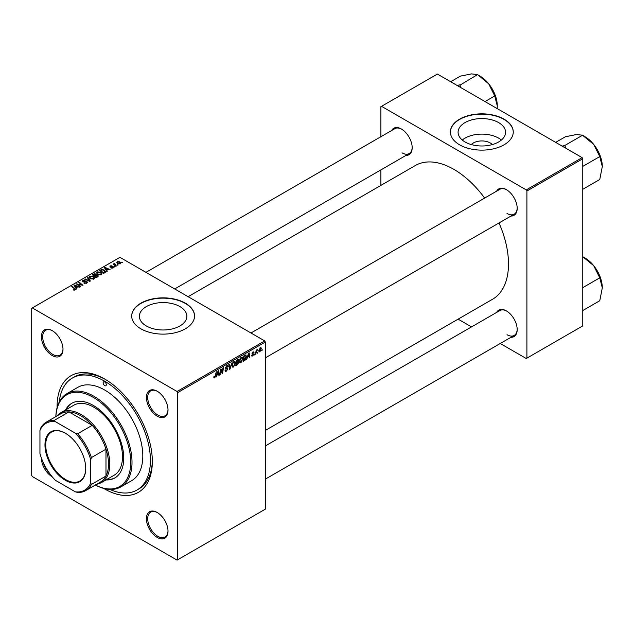 <?xml version="1.0" encoding="UTF-8"?>
<svg xmlns="http://www.w3.org/2000/svg" width="634" height="634" viewBox="0 0 634 634"><rect width="100%" height="100%" fill="white"/><g stroke="black" fill="none" stroke-linecap="round" stroke-linejoin="round"><path stroke-width="0.95" d="M471.324 144.568A11.927 6.887 180 0 1 490.256 142.951A11.927 6.887 180 0 1 492.341 144.568M498.617 122.584A23.735 13.702 0 0 0 472.742 119.612A23.735 13.702 0 0 0 458.089 132.276A23.735 13.702 0 0 0 465.039 141.968A23.735 13.702 0 0 0 490.914 144.94A23.735 13.702 0 0 0 505.567 132.276A23.735 13.702 0 0 0 498.617 122.584M501.383 140.051A23.735 13.702 0 0 0 498.617 138.125A23.735 13.702 0 0 0 462.273 140.051M504.046 119.152A31.423 18.14 0 0 0 469.802 115.222A31.423 18.14 0 0 0 450.402 131.983A31.423 18.14 0 0 0 459.61 144.814A31.423 18.14 0 0 0 493.854 148.744A31.423 18.14 0 0 0 513.255 131.983A31.423 18.14 0 0 0 504.046 119.152M513.255 132.134A31.423 18.14 0 0 0 504.046 119.446A31.423 18.14 0 0 0 469.921 115.483A31.423 18.14 0 0 0 450.402 132.134M146.335 325.971A23.735 13.702 180 0 1 139.377 316.279A23.735 13.702 180 0 1 154.038 303.623A23.735 13.702 180 0 1 179.905 306.587A23.735 13.702 180 0 1 186.856 316.279A23.735 13.702 180 0 1 172.202 328.943A23.735 13.702 180 0 1 146.335 325.971M185.342 303.163A31.423 18.14 0 0 0 151.09 299.224A31.423 18.14 0 0 0 131.698 315.986A31.423 18.14 0 0 0 140.899 328.816A31.423 18.14 0 0 0 175.142 332.747A31.423 18.14 0 0 0 194.543 315.986A31.423 18.14 0 0 0 185.342 303.163M194.543 316.136A31.423 18.14 0 0 0 185.342 303.456A31.423 18.14 0 0 0 151.209 299.494A31.423 18.14 0 0 0 131.698 316.136M157.216 537.418A15.264 8.813 60 0 1 146.422 518.723A15.264 8.813 60 0 1 157.216 512.494L157.216 512.494A15.264 8.813 60 0 1 168.01 531.189A15.264 8.813 60 0 1 157.216 537.418M157.541 512.684A14.368 8.297 -120 0 0 150.67 512.153A14.368 8.297 -120 0 0 148.467 523.66A14.368 8.297 -120 0 0 157.85 536.316A14.368 8.297 -120 0 0 165.03 537.03A14.368 8.297 -120 0 0 168.002 530.816M52.218 476.8A15.264 8.813 60 0 1 52.21 476.792A15.264 8.813 60 0 1 41.416 458.089M43.381 462.78A14.368 8.297 -120 0 0 49.143 472.75M52.21 355.539A15.264 8.813 60 0 1 41.416 336.844A15.264 8.813 60 0 1 52.21 330.615L52.21 330.615A15.264 8.813 60 0 1 62.996 349.31A15.264 8.813 60 0 1 52.21 355.539M52.527 330.805A14.368 8.297 -120 0 0 45.656 330.266A14.368 8.297 -120 0 0 43.453 341.781A14.368 8.297 -120 0 0 52.844 354.438A14.368 8.297 -120 0 0 60.024 355.151A14.368 8.297 -120 0 0 62.996 348.93M157.216 416.166A15.264 8.813 60 0 1 146.422 397.47A15.264 8.813 60 0 1 157.216 391.241L157.216 391.241A15.264 8.813 60 0 1 168.01 409.936A15.264 8.813 60 0 1 157.216 416.166M157.541 391.432A14.368 8.297 -120 0 0 150.67 390.893A14.368 8.297 -120 0 0 148.467 402.408A14.368 8.297 -120 0 0 157.85 415.064A14.368 8.297 -120 0 0 165.03 415.777A14.368 8.297 -120 0 0 168.002 409.556M496.636 191.151A15.264 8.813 60 0 1 506.4 189.637L506.4 189.637A15.264 8.813 60 0 1 517.193 208.332A15.264 8.813 60 0 1 511.004 216.036M506.724 189.835A14.368 8.297 -120 0 0 499.854 189.297L250.969 332.985M391.63 130.525A15.264 8.813 60 0 1 401.393 129.011L401.393 129.011A15.264 8.813 60 0 1 412.179 147.706A15.264 8.813 60 0 1 405.99 155.409M401.71 129.209A14.368 8.297 -120 0 0 394.839 128.67L145.963 272.358M496.636 312.404A15.264 8.813 60 0 1 506.4 310.898L506.4 310.898A15.264 8.813 60 0 1 517.193 329.593A15.264 8.813 60 0 1 511.004 337.288M506.724 311.088A14.368 8.297 -120 0 0 499.854 310.549L265.337 445.948M57.108 407.686A67.339 38.88 60 0 1 104.713 379.037A67.339 38.88 60 0 1 152.326 461.504A67.339 38.88 60 0 1 104.713 488.996A67.339 38.88 60 0 1 103.707 488.41M105.672 379.6A64.644 37.327 -120 0 0 74.297 376.929L72.387 378.03A64.644 37.327 -120 0 0 59.279 401.948M265.337 430.438L492.499 299.288A77.213 44.578 -120 0 0 499.013 222.954M484.645 198.077A77.213 44.578 -120 0 0 453.896 169.373A77.213 44.578 -120 0 0 415.286 165.545L188.124 296.704M177.718 392.597L177.084 391.495L264.703 340.91L119.945 257.341L31.7 308.29L31.7 475.437L32.334 476.538L177.084 560.107L265.337 509.157L265.337 342.011L177.718 392.597L177.718 559.743M242.885 358.662L240.944 362.759L239.993 362.87L239.422 361.42L240.032 358.796L241.348 357.259L242.339 357.164L242.885 358.662L242.378 358.368M247.561 357.473L246.515 359.478L248.583 353.154L249.146 352.829L249.756 357.608L249.289 357.877L249.138 356.562L247.236 357.283M213.793 377.388L214.704 377.912L213.832 376.81L214.3 376.477L214.736 377.293L216.345 371.762L215.79 375.843L214.704 377.912L213.793 377.301M213.92 376.754L214.736 377.293M225.696 368.394L225.514 367.768L226.758 365.683L227.677 365.549L228.05 366.539L227.59 366.856L226.742 366.293L225.973 367.466L227.82 368.829L226.425 371.144L225.419 371.326L225.046 370.201L225.514 369.868L225.633 370.557L226.457 370.525L227.36 369.147L225.847 368.512M225.046 370.224L226.457 370.525M227.241 368.766L225.53 368.029M227.59 366.737L226.283 366.032M225.577 367.237L226.148 367.823M226.94 367.902L227.511 367.997M231.973 362.743L230.031 368.996L229.445 369.337L228.763 364.598L229.231 364.328L229.809 368.386L231.973 362.743M235.499 362.925L233.558 367.023L232.607 367.134L232.036 365.683L232.638 363.06L233.962 361.523L234.952 361.428L235.499 362.925L234.984 362.632M262.207 349.683L261.644 350.745L262.207 349.683M238.233 359.216L238.844 360.025L238.233 361.626L238.788 362.339L237.504 364.677L235.729 365.707L236.482 360.144L238.558 359.264M237.908 361.435L238.788 362.339L237.615 361.665M217.145 375.035L216.099 377.04L218.167 370.716L218.73 370.391L219.34 375.169L218.873 375.439L218.722 374.123L216.82 374.845M220.743 371.223L219.8 374.9L220.553 369.329L221.044 369.051L222.312 372.673L222.93 367.958L223.406 367.688L222.653 373.252L222.162 373.537L220.886 369.931L220.743 371.223L220.331 370.993M252.704 355.975L251.888 356.102L251.595 355.278L252.063 354.945L252.72 355.492L253.331 354.572L251.999 353.574L252.974 351.949L254.02 352.472L252.95 352.433L252.467 353.225L253.79 354.263L252.704 355.975L251.595 355.333M252.063 354.945L252.72 355.492M253.758 351.822L254.02 352.472L253.045 351.91M253.56 352.813L252.601 352.227M252.039 353.225L252.895 353.613M245.54 354.977L246.523 356.443L245.144 360.144L243.115 361.443L243.868 355.872L246.047 355.032M258.823 351.181L259.916 351.807L258.815 350.959L260.273 347.733L261.351 348.668L259.916 351.807L259.171 351.894M260.273 347.733L260.994 347.654M257.943 352.147L257.372 353.209L257.943 352.147M256.287 352.346L255.581 354.24L256.128 350.19L256.596 349.92L256.477 350.761L257.547 349.445L256.287 352.346L255.874 352.1M254.82 353.946L254.25 355.008L254.82 353.946M115.039 266.771L114.041 266.613L115.039 266.771M118.162 264.972L117.155 264.814L118.162 264.972M96.526 273.04L97.176 271.891L100.687 272.144L101.987 273.785L101.329 274.752L97.882 274.522L96.511 272.842M107.344 271.217L106.845 271.503L104.467 267.746L105.03 267.421L110.078 269.632L108.255 269.291L106.678 270.203L107.344 271.217M97.834 276.709L96.051 277.732L92.358 274.736L94.189 273.769L95.805 273.991L96.281 274.974L97.731 275.172L98.341 276.02L97.834 276.709M96.368 274.688L96.281 275.322M90.361 281.021L89.766 281.361L84.647 279.19L85.115 278.92L89.505 280.783L87.357 277.621L87.857 277.335L90.361 281.021M73.195 289.865L73.243 289.31L74.598 289.587L74.368 288.755L71.753 286.631L72.221 286.362L74.931 288.557L75.089 289.904L73.195 289.865M74.598 290.103L74.368 288.755M75.501 289.358L75.089 289.904M80.589 286.663L80.122 286.933L76.437 283.929L81.968 285.086L78.814 282.558L79.282 282.281L82.975 285.284L77.443 284.127L80.589 286.663M177.084 391.495L32.334 307.926M76.928 288.779L76.429 289.064L74.051 285.308L74.614 284.983L79.662 287.194L77.839 286.853L76.262 287.765L76.928 288.779M86.81 283.136L83.926 283.065L86.319 282.819L86.478 281.868L82.515 281.718L81.992 281.036L82.579 280.315L85.162 280.307L83.086 280.624L82.951 281.433L86.898 281.575L87.444 282.32L86.81 283.136M86.319 283.366L86.478 281.868M83.086 280.624L82.951 281.9M89.14 277.304L89.782 276.155L93.301 276.408L94.601 278.057L93.943 279.023L90.496 278.794L89.117 277.106M113.24 267.873L113.24 266.795L113.09 267.968L110.887 267.976L112.701 267.722L112.812 267.088L109.959 266.969L110.007 265.876L112.044 265.836L110.387 266.122L110.348 266.66L112.424 266.589L113.613 267.326M112.701 268.142L112.812 267.088M109.959 266.969L110.007 265.876L110.007 266.993M110.387 266.122L110.348 267.128M104.761 272.707L103.445 273.468L99.752 270.472L101.48 269.537L104.222 269.989L105.363 272.24L104.761 272.707M105.577 271.693L105.363 272.24M120.294 263.807L117.908 263.696L116.799 262.365L117.314 261.66L119.739 261.818L120.785 263.086L120.294 263.807M114.683 263.784L116.379 266.003L115.911 266.272L113.224 264.093L114.247 264.275L114.699 263.308L114.516 265.139M114.247 264.917L114.271 263.419L114.271 264.933M122.433 262.508L121.427 262.349L122.433 262.508M582.139 157.644L582.773 158.738L526.902 191L526.268 189.899L582.139 157.644L437.389 74.067L380.883 106.694L380.883 136.73M380.883 169.904L380.883 185.413M526.902 191L526.902 358.147L526.268 358.511L500.258 343.493M471.53 326.906L458.097 319.148M526.902 358.147L582.773 325.884L582.773 158.738M526.268 189.899L381.517 106.322M507.034 213.468A14.368 8.297 -120 0 0 514.214 214.181A14.368 8.297 -120 0 0 517.186 207.96M402.027 152.842A14.368 8.297 -120 0 0 409.207 153.555A14.368 8.297 -120 0 0 412.179 147.334M507.034 334.72A14.368 8.297 -120 0 0 514.214 335.434A14.368 8.297 -120 0 0 517.186 329.212M264.703 340.91L265.337 342.011M109.769 489.393A64.644 37.327 -120 0 0 137.031 490.003L138.941 488.901A64.644 37.327 -120 0 0 152.319 460.395M76.928 284.325L76.928 283.644M79.282 282.938L79.282 282.281M77.443 284.745L77.443 284.127M74.614 286.196L74.614 284.983M76.262 288.803L76.262 287.765M75.287 286.203L75.993 287.313L77.253 286.592L74.749 285.466L75.287 287.273M75.993 288.383L75.993 287.313M74.749 286.417L74.749 285.466M77.253 287.186L77.253 286.592M73.243 289.889L73.243 289.31M73.584 290.039L73.584 289.556M72.221 287.012L72.221 286.362M74.931 289.984L74.931 288.557M84.338 283.271L84.338 282.764M84.48 283.327L84.48 282.851M85.107 283.493L85.107 283.073M82.579 281.75L82.579 280.315M83.522 281.987L83.522 281.559M86.898 283.081L86.898 281.575M85.115 279.388L85.115 278.92M89.505 281.25L89.505 280.783M87.857 278.366L87.857 277.335M89.782 278.294L89.782 276.155M93.301 277.003L93.301 276.408M89.846 277.288L90.979 278.54L93.46 278.698L93.903 278.017L92.786 276.646L90.29 276.464L89.846 278.342L89.846 277.288M90.979 279.031L90.979 278.54M93.46 279.229L93.46 278.698M94.189 274.284L94.189 273.769M97.39 276.963L97.256 275.433L95.821 275.536L95.805 273.991M97.731 276.765L97.731 275.172M93.261 274.815L94.411 275.75L95.726 274.776L95.362 274.268L94.054 274.356L93.261 275.465M94.411 276.4L94.411 275.75M95.726 274.76L95.726 275.592L95.362 274.268M94.846 276.749L94.846 276.099L96.091 277.113L97.39 276.337L97.256 275.433M96.091 277.716L96.091 277.113M95.821 275.536L94.846 276.099M111.235 268.134L111.235 267.635M105.03 268.642L105.03 267.421M106.678 271.241L106.678 270.203M105.704 268.642L106.409 269.751L107.669 269.03L105.165 267.905L105.704 269.712M106.409 270.821L106.409 269.751M105.165 268.856L105.165 267.905M107.669 269.624L107.669 269.03M101.48 270.076L101.48 269.537M104.222 270.567L104.222 269.989M100.647 270.552L103.477 272.85L104.879 271.598L103.73 270.235L101.979 269.87L100.647 270.552L100.647 271.201M103.477 273.452L103.477 272.85M104.071 273.103L104.071 272.509M97.176 274.031L97.176 271.891M100.687 272.739L100.687 272.144M97.232 273.024L98.365 274.268L100.846 274.435L101.289 273.753L100.18 272.382L97.676 272.2L97.232 274.078L97.232 273.024M98.365 274.76L98.365 274.268M100.846 274.966L100.846 274.435M117.314 263.276L117.314 261.66M119.739 262.428L119.739 261.818M119.897 263.974L119.279 262.088L117.694 261.905L117.409 263.356M117.694 261.905L118.32 263.403L120.159 263.158L120.159 263.879M118.32 263.895L118.32 263.403M117.631 265.186L117.631 264.544M113.692 264.465L113.692 263.815M114.699 263.776L114.699 263.308M114.516 266.985L114.516 266.343M121.902 262.722L121.902 262.08M261.699 350.245L262.104 350.475M236.989 364.376L237.504 364.677M237.766 359.399L238.844 360.025M236.854 360.524L236.625 362.252L238.384 360.31L236.458 360.286M236.22 362.022L236.625 362.252M237.132 359.763L238.384 360.31M236.537 362.91L236.284 364.788L237.607 363.995L238.321 362.593L236.133 362.672M235.88 364.55L236.284 364.788M236.997 362.038L238.321 362.593M232.068 366.159L233.558 367.023M233.003 363.25L232.496 365.446L233.589 366.404L235.032 363.131L233.946 362.133L232.654 363.044M232.052 365.192L232.496 365.446M233.494 361.871L234.643 362.077L233.835 361.61M232.044 365.976L233.589 366.404M229.334 368.592L230.031 368.996M229.262 368.069L229.809 368.386M225.054 370.351L226.425 371.144M226.766 365.683L228.05 366.42M226.671 365.739L228.05 366.539M225.53 367.506L227.82 368.829M215.394 375.613L215.79 375.843M218.809 374.86L219.34 375.169M218.207 373.822L218.722 374.123M218.017 372.412L217.399 374.29L218.659 373.561L218.381 371.152L217.676 372.213M219.863 374.401L220.267 374.631M221.694 372.317L222.312 372.673M221.884 372.816L222.653 373.252M252.57 353.558L253.79 354.263M249.225 357.299L249.756 357.608M248.623 356.26L249.138 356.562M248.433 354.85L247.815 356.728L249.075 355.999L248.797 353.59L248.092 354.652M243.908 360.381L244.431 360.683M246.016 356.149L246.523 356.443M244.7 359.89L245.144 360.144M244.248 356.253L243.67 360.516L246.055 356.68L245.501 355.619L243.844 356.023M243.274 360.286L243.67 360.516M244.906 355.278L245.738 355.666L244.986 355.23M239.454 361.895L240.944 362.759M240.389 358.979L239.882 361.182L240.983 362.141L242.426 358.868L241.332 357.869L240.04 358.781M239.438 360.92L239.882 361.182M240.88 357.608L242.029 357.814L241.221 357.346M239.43 361.705L240.983 362.141M260.796 348.351L261.351 348.668M260.083 347.86L260.645 348.177L259.274 350.634L259.916 351.339L260.891 348.938L259.9 348.011M258.846 350.388L259.916 351.339M257.428 352.71L257.832 352.94M255.653 353.74L256.049 353.97M256.081 350.531L256.477 350.761M256.889 349.865L257.356 350.134M254.313 354.509L254.717 354.739M104.713 381.969A2.243 1.3 -120 0 0 103.588 381.858A2.243 1.3 -120 0 0 103.247 383.657A2.243 1.3 -120 0 0 104.713 385.63A2.243 1.3 -120 0 0 105.83 385.741A2.243 1.3 -120 0 0 106.179 383.942A2.243 1.3 -120 0 0 104.713 381.969M105.989 479.938A43.096 24.884 -120 0 0 114.833 477.941A43.096 24.884 -120 0 0 121.435 443.404A43.096 24.884 -120 0 0 93.285 405.427A43.096 24.884 -120 0 0 71.737 403.287A43.096 24.884 -120 0 0 65.579 409.952M72.054 403.113A43.096 24.884 -120 0 0 66.221 409.588M95.393 485.018A52.971 30.583 -120 0 0 130.723 461.013A52.971 30.583 -120 0 0 93.285 397.359A52.971 30.583 -120 0 0 55.887 416.586M55.855 416.609A53.874 31.106 60 0 1 66.982 393.595A53.874 31.106 60 0 1 93.919 396.266A53.874 31.106 60 0 1 129.114 443.737A53.874 31.106 60 0 1 120.856 486.904A53.874 31.106 60 0 1 95.362 485.034M120.856 486.904L131.65 480.667A53.874 31.106 -120 0 0 139.908 437.5A53.874 31.106 -120 0 0 104.713 390.029A53.874 31.106 -120 0 0 77.776 387.366L66.982 393.595M137.031 490.003A64.644 37.327 -120 0 0 146.945 438.197A64.644 37.327 -120 0 0 104.713 381.232A64.644 37.327 -120 0 0 72.387 378.03M57.234 415.809A40.402 23.323 60 0 1 61.023 412.591L73.718 405.261A40.402 23.323 60 0 1 93.919 407.258A40.402 23.323 60 0 1 120.309 442.865A40.402 23.323 60 0 1 114.12 475.238L101.424 482.569A40.402 23.323 60 0 1 96.74 484.233M106.623 479.566A43.096 24.884 -120 0 0 115.15 477.751M602.3 166.568A24.29 14.027 60 0 0 593.709 144.433A24.29 14.027 -120 0 0 585.127 136.817L582.789 135.47L593.709 144.433L599.764 156.582L602.3 166.568L599.764 179.485L582.773 189.297M582.773 166.393L599.764 156.582M565.766 148.19L564.807 145.479L582.583 135.216L585.127 136.817M564.807 145.479L562.184 146.121M555.685 142.365L565.409 136.754L576.536 134.519L582.583 135.216M565.013 145.733A27.88 16.096 -120 0 0 564.601 145.495M602.3 287.82A24.29 14.027 60 0 0 593.709 265.686A24.29 14.027 -120 0 0 585.127 258.07L582.789 256.722L593.709 265.686L599.764 277.835L602.3 287.82L599.764 300.738L582.773 310.549M582.773 287.646L599.764 277.835M582.773 256.707L585.127 258.07M460.759 87.563L460.007 85.107A27.88 16.096 -120 0 0 459.801 84.988A27.88 16.096 -120 0 0 459.595 84.869L457.177 85.495M485.026 101.575L494.75 95.956L497.294 105.941L497.151 108.572M460.007 85.107L477.576 74.59L488.703 83.807L494.75 95.956M450.671 81.738L460.395 76.128L471.53 73.893L477.576 74.59M497.294 105.941A24.29 14.027 -120 0 0 488.703 83.807A24.29 14.027 -120 0 0 480.112 76.191L477.782 74.844M44.966 444.973A28.823 16.642 60 0 1 65.35 433.212A28.823 16.642 60 0 1 85.725 468.51A28.823 16.642 60 0 1 65.35 480.279A28.823 16.642 60 0 1 44.966 444.973M65.54 433.323A28.284 16.326 -120 0 0 51.592 432.031A28.284 16.326 -120 0 0 45.727 444.973A28.284 16.326 -120 0 0 58.074 473.439A28.284 16.326 -120 0 0 79.868 481.016A28.284 16.326 -120 0 0 85.725 468.288M61.023 412.591A40.402 23.323 60 0 1 92.152 423.409A40.402 23.323 60 0 1 109.793 464.072A40.402 23.323 60 0 1 101.424 482.569M90.741 482.973L91.375 484.479A39.506 22.808 60 0 1 85.733 490.589L100.338 482.157A39.506 22.808 -120 0 0 105.981 476.047A39.506 22.808 -120 0 0 108.517 464.072A39.506 22.808 -120 0 0 105.981 449.173A39.506 22.808 -120 0 0 92.223 425.343L68.948 411.902A39.506 22.808 -120 0 0 60.832 413.733L46.234 422.165A39.506 22.808 60 0 1 54.35 420.334L55.332 421.634A38.611 22.293 -120 0 0 39.95 430.51L39.95 453.651A38.611 22.293 -120 0 0 55.332 480.279L75.367 491.849A38.611 22.293 -120 0 0 90.741 482.973L90.741 459.832A38.611 22.293 -120 0 0 75.367 433.204L55.332 421.634M75.367 433.204L77.617 433.767L92.223 425.343A39.506 22.808 -120 0 0 68.948 411.902L54.35 420.334M91.375 484.479L105.981 476.047L105.981 449.173L91.375 457.597L90.741 459.832M39.95 430.51L40.592 428.275A39.506 22.808 60 0 1 46.234 422.165M85.733 490.589A39.506 22.808 60 0 1 77.617 492.42L75.367 491.849M77.617 433.767A39.506 22.808 60 0 1 91.375 457.597M79.202 284.674L79.202 284.262M80.859 285.126L80.859 284.721M78.354 285.49L78.354 284.825M84.782 281.861L84.782 281.369M88.189 280.696L88.189 280.204M93.499 274.68L93.499 274.078M95.163 275.917L95.163 275.314M96.954 277.216L96.954 276.614M100.854 270.433L100.854 269.83M115.325 265.789L115.325 265.115M229.08 366.801L229.659 367.134M220.965 370.24L221.646 370.636M221.337 371.373L222.074 371.801M252.015 353.756L252.792 354.2M244.399 355.571L244.914 355.864M74.812 289.294L74.812 290.031M86.771 282.273L86.771 283.16M82.689 281.092L82.689 281.805M93.903 278.017L93.903 279.039M97.636 275.933L97.636 276.82M113.01 267.35L113.01 268.008M110.173 266.407L110.173 267.072M104.879 271.598L104.879 272.636M101.289 273.753L101.289 274.776M238.218 359.89L237.56 359.518M238.17 362.157L237.481 361.76M225.72 370.652L225.054 370.264M227.368 366.206L226.615 365.77M214.403 377.333L213.809 376.992M252.261 355.555L251.674 355.222M253.204 354.279L252.007 353.582M253.386 352.361L252.823 352.044M252.562 353.55L252.039 353.249M259.52 351.379L258.815 350.967M265.337 357.869L514.214 214.181M514.214 335.434L265.337 479.122M409.207 153.555L174.691 288.946"/></g></svg>
